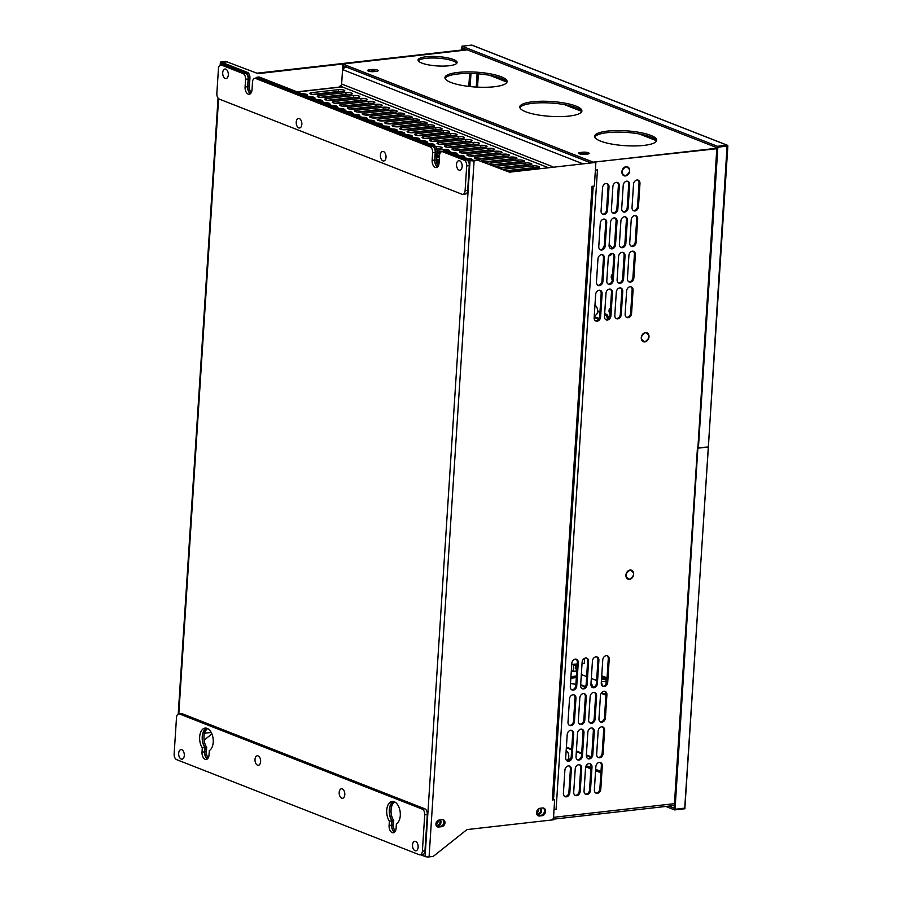 <?xml version="1.0" encoding="UTF-8"?>
<svg xmlns="http://www.w3.org/2000/svg" width="902" height="902" viewBox="0 0 902 902"><rect width="100%" height="100%" fill="white"/><g stroke="black" fill="none" stroke-linecap="round" stroke-linejoin="round"><path stroke-width="1.35" d="M466.435 49.497L256.935 73.197L225.68 61.381L221.554 61.843A2.875 0.688 3.7 0 0 220.37 62.317A2.875 0.688 3.7 0 0 220.922 62.768L220.776 64.989M339.896 86.998L339.964 86.028A1.917 1.488 111.4 0 0 341.632 83.999L342.737 66.827L344.316 66.173M590.077 162.495L342.816 65.587L342.918 64.042L344.282 63.794L467.371 49.869L258.051 73.637L226.808 61.821L222.467 62.588L247.441 72.374A4.792 2.785 83.5 0 1 249.944 78.124L249.392 86.626A5.592 3.247 83.5 0 0 251.263 92.602M204.123 740.125L211.902 733.935M225.68 61.381L226.808 61.821M256.935 73.197L258.051 73.637M593.189 186.207L553.535 799.488A2.875 0.688 -176.3 0 1 552.351 799.961L554.674 799.702L553.366 819.805L466.954 829.581L433.208 856.438L429.081 856.9L474.091 160.827L478.218 160.353L471.633 160.252L446.67 150.465L445.114 150.645A4.792 2.785 -96.5 0 0 444.28 150.521A4.792 2.785 -96.5 0 0 442.792 151.547M444.28 150.521L445.825 150.341A4.792 2.785 83.5 0 1 446.67 150.465M438.327 165.923A5.592 3.247 83.5 0 1 436.467 159.947L437.008 151.435L435.463 151.615A4.792 2.785 -96.5 0 0 432.96 145.876L258.051 77.324A4.792 2.785 -96.5 0 0 257.217 77.2A4.792 2.785 -96.5 0 0 255.728 78.237M257.217 77.2L258.761 77.031A4.792 2.785 83.5 0 1 259.596 77.144L434.505 145.696A4.792 2.785 83.5 0 1 437.008 151.435M395.358 831.103A5.592 3.247 83.5 0 1 393.452 825.082L393.746 820.538A11.174 6.506 83.5 0 1 394.715 801.923M208.294 757.781A5.592 3.247 83.5 0 1 206.389 751.761L206.682 747.217A11.174 6.506 83.5 0 1 207.652 728.602M207.719 758.616A5.592 3.247 83.5 0 1 204.833 751.941L206.389 751.761M249.944 78.124L248.4 78.294A4.792 2.785 -96.5 0 0 245.896 72.555L220.922 62.768M248.4 78.294L247.847 86.806L249.392 86.626M250.666 93.458A5.592 3.247 83.5 0 1 247.847 86.806M435.463 151.615L434.911 160.116L436.467 159.947M437.729 166.769A5.592 3.247 83.5 0 1 434.911 160.116M474.091 160.827A2.875 0.688 -176.3 0 1 470.089 160.432L445.114 150.645M420.704 854.792L425.079 856.505L470.089 160.432M204.833 751.941L205.126 747.397A11.174 6.506 83.5 0 1 202.51 736.111A11.174 6.506 83.5 0 1 207.065 728.342M394.783 831.937A5.592 3.247 83.5 0 1 391.896 825.262L392.201 820.719A11.174 6.506 83.5 0 1 389.585 809.432A11.174 6.506 83.5 0 1 394.129 801.664M392.201 820.719L393.746 820.538M205.126 747.397L206.682 747.217M429.081 856.9A2.875 0.688 -176.3 0 1 425.079 856.505M554.042 809.342A2.559 0.609 3.7 0 0 556.094 809.365L597.451 169.903L595.388 170.14L595.884 162.405L509.472 172.181L478.218 160.353M509.472 172.181L595.884 162.405L594.35 186.071L592.028 186.331L552.351 799.961M438.631 827.033A3.597 2.796 111.4 0 1 437.549 826.897A3.597 2.796 111.4 0 1 436.049 823.199A3.597 2.796 111.4 0 1 439.082 820.065L442.307 819.704A3.597 2.796 111.4 0 1 443.389 819.839A3.597 2.796 111.4 0 1 444.889 823.537A3.597 2.796 111.4 0 1 441.856 826.66L438.631 827.033L437.515 826.593L440.74 826.221A3.597 2.796 111.4 0 0 443.66 823.47A3.597 2.796 111.4 0 0 442.803 819.704M539.531 816.006A3.991 3.101 111.4 0 1 538.325 815.848A3.991 3.101 111.4 0 1 536.667 811.744A3.991 3.101 111.4 0 1 540.027 808.271L542.609 807.978A3.991 3.101 111.4 0 1 543.816 808.124A3.991 3.101 111.4 0 1 545.473 812.228A3.991 3.101 111.4 0 1 542.113 815.712L539.531 816.006L538.415 815.566L540.986 815.273A3.991 3.101 111.4 0 0 544.256 812.172A3.991 3.101 111.4 0 0 543.23 807.978M554.674 799.702L553.546 799.262M508.345 171.741L477.102 159.913M537.795 815.555A3.991 3.101 111.4 0 0 538.415 815.566M594.97 305.282A5.108 2.977 83.5 0 1 597.564 311.37A5.108 2.977 83.5 0 1 595.14 315.272L594.317 315.373M566.152 750.768A5.108 2.977 83.5 0 1 568.756 756.857A5.108 2.977 83.5 0 1 566.749 760.668M363.619 107.541A5.108 2.977 83.5 0 1 362.66 108.161A5.108 2.977 83.5 0 0 363.619 107.541M358.387 108.127A5.108 2.977 -96.5 0 0 359.458 108.522A5.108 2.977 83.5 0 1 358.387 108.127M360.078 108.454A5.108 2.977 -96.5 0 0 361.037 107.823A5.108 2.977 83.5 0 1 360.078 108.454M358.15 100.596A3.191 1.86 -96.5 0 0 357.722 101.159A3.191 1.86 83.5 0 1 358.15 100.596M357.327 112.028L383.305 109.086A3.991 0.958 -176.3 0 1 387.014 109.187M383.429 107.237A3.991 0.958 -176.3 0 1 387.601 107.417A3.991 0.958 -176.3 0 1 389.754 108.409A3.991 0.958 -176.3 0 1 388.108 109.063L361.025 112.13A3.991 0.958 -176.3 0 1 356.842 111.949A3.991 0.958 -176.3 0 1 354.7 110.957A3.991 0.958 -176.3 0 1 356.346 110.292L383.429 107.237L383.305 109.086M436.636 148.447A3.991 0.958 -176.3 0 1 439.398 148.616M442.837 151.48L436.963 152.145M439.545 155.629L436.715 155.956M439.308 159.44L436.478 159.755M342.117 91.587A3.991 0.958 -176.3 0 0 338.419 91.485L312.43 94.428M349.593 94.53A3.991 0.958 -176.3 0 0 345.894 94.428L319.906 97.36M357.079 97.461A3.991 0.958 -176.3 0 0 353.381 97.36L327.392 100.291M364.566 100.393A3.991 0.958 -176.3 0 0 360.868 100.291L334.879 103.234M372.041 103.324A3.991 0.958 -176.3 0 0 368.343 103.223L342.354 106.165M379.528 106.256A3.991 0.958 -176.3 0 0 375.83 106.154L349.841 109.097M394.49 112.119A3.991 0.958 -176.3 0 0 390.791 112.017L364.803 114.96M401.976 115.05A3.991 0.958 -176.3 0 0 398.278 114.949L372.289 117.891M409.452 117.982A3.991 0.958 -176.3 0 0 405.753 117.891L379.765 120.823M416.938 120.924A3.991 0.958 -176.3 0 0 413.24 120.823L387.251 123.754M424.425 123.856A3.991 0.958 -176.3 0 0 420.727 123.754L394.738 126.686M431.9 126.787A3.991 0.958 -176.3 0 0 428.202 126.686L402.213 129.629M439.387 129.719A3.991 0.958 -176.3 0 0 435.689 129.617L409.7 132.56M446.873 132.65A3.991 0.958 -176.3 0 0 443.175 132.549L417.186 135.492M454.349 135.582A3.991 0.958 -176.3 0 0 450.65 135.48L424.662 138.423M461.835 138.513A3.991 0.958 -176.3 0 0 458.137 138.412L432.148 141.355M469.322 141.445A3.991 0.958 -176.3 0 0 465.624 141.343L439.635 144.286M476.797 144.376A3.991 0.958 -176.3 0 0 473.099 144.286L447.11 147.218M484.284 147.319A3.991 0.958 -176.3 0 0 480.586 147.218L454.597 150.149M491.77 150.251A3.991 0.958 -176.3 0 0 488.061 150.149L462.083 153.081M499.246 153.182A3.991 0.958 -176.3 0 0 495.548 153.081L469.559 156.023M506.732 156.114A3.991 0.958 -176.3 0 0 503.034 156.012L477.045 158.955M514.219 159.045A3.991 0.958 -176.3 0 0 510.509 158.944L484.532 161.886M521.694 161.977A3.991 0.958 -176.3 0 0 517.996 161.875L492.007 164.818M529.181 164.908A3.991 0.958 -176.3 0 0 525.483 164.807L499.494 167.749M536.656 167.84A3.991 0.958 -176.3 0 0 532.958 167.738L506.969 170.681M297.085 91.835L341.531 86.806A3.833 2.232 83.5 0 1 342.208 86.908L339.964 86.028M327.403 100.302L336.412 99.276A4.792 3.721 111.4 0 0 336.525 99.265M302.091 93.797A3.991 0.958 -176.3 0 1 307.447 95.037A3.991 0.958 -176.3 0 1 306.59 95.567M309.578 96.728A3.991 0.958 -176.3 0 1 314.933 97.968A3.991 0.958 -176.3 0 1 314.076 98.498M317.064 99.671A3.991 0.958 -176.3 0 1 322.42 100.9A3.991 0.958 -176.3 0 1 321.563 101.43M324.54 102.602A3.991 0.958 -176.3 0 1 329.895 103.843A3.991 0.958 -176.3 0 1 329.038 104.361M332.026 105.534A3.991 0.958 -176.3 0 1 337.382 106.774A3.991 0.958 -176.3 0 1 336.525 107.293M339.502 108.465A3.991 0.958 -176.3 0 1 344.868 109.706A3.991 0.958 -176.3 0 1 344.012 110.224M346.988 111.397A3.991 0.958 -176.3 0 1 352.344 112.637A3.991 0.958 -176.3 0 1 351.487 113.156M354.475 114.329A3.991 0.958 -176.3 0 1 359.83 115.569A3.991 0.958 -176.3 0 1 358.973 116.099M361.95 117.26A3.991 0.958 -176.3 0 1 367.317 118.5A3.991 0.958 -176.3 0 1 366.46 119.03M369.437 120.191A3.991 0.958 -176.3 0 1 374.792 121.432A3.991 0.958 -176.3 0 1 373.935 121.962M376.923 123.123A3.991 0.958 -176.3 0 1 382.279 124.363A3.991 0.958 -176.3 0 1 381.422 124.893M384.399 126.066A3.991 0.958 -176.3 0 1 389.765 127.295A3.991 0.958 -176.3 0 1 388.909 127.825M391.885 128.997A3.991 0.958 -176.3 0 1 397.241 130.238A3.991 0.958 -176.3 0 1 396.384 130.756M399.372 131.929A3.991 0.958 -176.3 0 1 404.727 133.169A3.991 0.958 -176.3 0 1 403.87 133.688M406.847 134.86A3.991 0.958 -176.3 0 1 412.203 136.101A3.991 0.958 -176.3 0 1 411.357 136.619M414.334 137.792A3.991 0.958 -176.3 0 1 419.689 139.032A3.991 0.958 -176.3 0 1 418.832 139.562M421.82 140.723A3.991 0.958 -176.3 0 1 427.176 141.964A3.991 0.958 -176.3 0 1 426.319 142.493M429.296 143.655A3.991 0.958 -176.3 0 1 434.651 144.895A3.991 0.958 -176.3 0 1 433.794 145.425M436.771 148.909L440.492 148.492A3.991 0.958 -176.3 0 0 442.138 147.827A3.991 0.958 -176.3 0 0 439.996 146.834A3.991 0.958 -176.3 0 0 435.813 146.654M443.209 151.051L443.299 149.585L437.008 150.296M436.929 152.675L440.717 152.246M443.299 149.585A3.991 0.958 -176.3 0 1 447.471 149.766A3.991 0.958 -176.3 0 1 449.624 150.758A3.991 0.958 -176.3 0 1 448.768 151.288M439.849 153.757L436.839 154.095M436.681 156.474L439.511 156.159M451.744 152.461A3.991 0.958 -176.3 0 1 457.1 153.69A3.991 0.958 -176.3 0 1 456.243 154.219M439.421 157.579L436.591 157.906M436.444 160.285L439.274 159.958M459.231 155.392A3.991 0.958 -176.3 0 1 464.586 156.632A3.991 0.958 -176.3 0 1 463.729 157.151M439.173 161.39L438.665 161.447A3.991 0.958 -176.3 0 0 437.019 162.112A3.991 0.958 -176.3 0 0 439.071 163.082M466.706 158.324A3.991 0.958 -176.3 0 1 472.073 159.564A3.991 0.958 -176.3 0 1 471.216 160.082M338.532 89.636L311.449 92.703A3.991 0.958 -176.3 0 0 309.803 93.357A3.991 0.958 -176.3 0 0 311.945 94.349A3.991 0.958 -176.3 0 0 316.128 94.53L343.211 91.463A3.991 0.958 -176.3 0 0 344.857 90.809A3.991 0.958 -176.3 0 0 342.715 89.817A3.991 0.958 -176.3 0 0 338.532 89.636L338.419 91.485M346.018 92.568L318.936 95.635A3.991 0.958 -176.3 0 0 317.29 96.288A3.991 0.958 -176.3 0 0 319.432 97.281A3.991 0.958 -176.3 0 0 323.604 97.461L350.698 94.406A3.991 0.958 -176.3 0 0 352.332 93.74A3.991 0.958 -176.3 0 0 350.19 92.748A3.991 0.958 -176.3 0 0 346.018 92.568L345.894 94.428M353.505 95.499L326.411 98.566A3.991 0.958 -176.3 0 0 324.765 99.22A3.991 0.958 -176.3 0 0 326.919 100.212A3.991 0.958 -176.3 0 0 331.09 100.393L358.173 97.337A3.991 0.958 -176.3 0 0 359.819 96.672A3.991 0.958 -176.3 0 0 357.677 95.68A3.991 0.958 -176.3 0 0 353.505 95.499L353.381 97.36M360.98 98.431L333.898 101.498A3.991 0.958 -176.3 0 0 332.252 102.151A3.991 0.958 -176.3 0 0 334.394 103.144A3.991 0.958 -176.3 0 0 338.577 103.324L365.66 100.269A3.991 0.958 -176.3 0 0 367.306 99.603A3.991 0.958 -176.3 0 0 365.163 98.611A3.991 0.958 -176.3 0 0 360.98 98.431L360.868 100.291M368.467 101.362L341.384 104.429A3.991 0.958 -176.3 0 0 339.738 105.083A3.991 0.958 -176.3 0 0 341.881 106.086A3.991 0.958 -176.3 0 0 346.052 106.267L373.146 103.2A3.991 0.958 -176.3 0 0 374.781 102.535A3.991 0.958 -176.3 0 0 372.639 101.543A3.991 0.958 -176.3 0 0 368.467 101.362L368.343 103.223M375.942 104.294L348.86 107.361A3.991 0.958 -176.3 0 0 347.214 108.026A3.991 0.958 -176.3 0 0 349.367 109.018A3.991 0.958 -176.3 0 0 353.539 109.198L380.621 106.132A3.991 0.958 -176.3 0 0 382.268 105.478A3.991 0.958 -176.3 0 0 380.125 104.474A3.991 0.958 -176.3 0 0 375.942 104.294L375.83 106.154M390.916 110.168L363.833 113.224A3.991 0.958 -176.3 0 0 362.187 113.889A3.991 0.958 -176.3 0 0 364.329 114.881A3.991 0.958 -176.3 0 0 368.501 115.061L395.595 111.995A3.991 0.958 -176.3 0 0 397.23 111.341A3.991 0.958 -176.3 0 0 395.087 110.348A3.991 0.958 -176.3 0 0 390.916 110.168L390.791 112.017M398.391 113.1L371.308 116.155A3.991 0.958 -176.3 0 0 369.662 116.82A3.991 0.958 -176.3 0 0 371.816 117.812A3.991 0.958 -176.3 0 0 375.987 117.993L403.07 114.926A3.991 0.958 -176.3 0 0 404.716 114.272A3.991 0.958 -176.3 0 0 402.574 113.28A3.991 0.958 -176.3 0 0 398.391 113.1L398.278 114.949M405.877 116.031L378.795 119.098A3.991 0.958 -176.3 0 0 377.149 119.752A3.991 0.958 -176.3 0 0 379.291 120.744A3.991 0.958 -176.3 0 0 383.474 120.924L410.557 117.858A3.991 0.958 -176.3 0 0 412.203 117.204A3.991 0.958 -176.3 0 0 410.049 116.211A3.991 0.958 -176.3 0 0 405.877 116.031L405.753 117.891M413.364 118.963L386.27 122.029A3.991 0.958 -176.3 0 0 384.635 122.683A3.991 0.958 -176.3 0 0 386.778 123.675A3.991 0.958 -176.3 0 0 390.949 123.856L418.032 120.8A3.991 0.958 -176.3 0 0 419.678 120.135A3.991 0.958 -176.3 0 0 417.536 119.143A3.991 0.958 -176.3 0 0 413.364 118.963L413.24 120.823M420.839 121.894L393.757 124.961A3.991 0.958 -176.3 0 0 392.111 125.615A3.991 0.958 -176.3 0 0 394.264 126.607A3.991 0.958 -176.3 0 0 398.436 126.787L425.518 123.732A3.991 0.958 -176.3 0 0 427.165 123.067A3.991 0.958 -176.3 0 0 425.022 122.074A3.991 0.958 -176.3 0 0 420.839 121.894L420.727 123.754M428.326 124.826L401.243 127.892A3.991 0.958 -176.3 0 0 399.597 128.546A3.991 0.958 -176.3 0 0 401.74 129.55A3.991 0.958 -176.3 0 0 405.923 129.719L433.005 126.663A3.991 0.958 -176.3 0 0 434.651 125.998A3.991 0.958 -176.3 0 0 432.498 125.006A3.991 0.958 -176.3 0 0 428.326 124.826L428.202 126.686M435.813 127.757L408.719 130.824A3.991 0.958 -176.3 0 0 407.084 131.478A3.991 0.958 -176.3 0 0 409.226 132.481A3.991 0.958 -176.3 0 0 413.398 132.662L440.48 129.595A3.991 0.958 -176.3 0 0 442.127 128.93A3.991 0.958 -176.3 0 0 439.984 127.937A3.991 0.958 -176.3 0 0 435.813 127.757L435.689 129.617M443.288 130.689L416.205 133.755A3.991 0.958 -176.3 0 0 414.559 134.421A3.991 0.958 -176.3 0 0 416.701 135.413A3.991 0.958 -176.3 0 0 420.884 135.593L447.967 132.526A3.991 0.958 -176.3 0 0 449.613 131.872A3.991 0.958 -176.3 0 0 447.471 130.869A3.991 0.958 -176.3 0 0 443.288 130.689L443.175 132.549M450.774 133.631L423.692 136.687A3.991 0.958 -176.3 0 0 422.046 137.352A3.991 0.958 -176.3 0 0 424.188 138.344A3.991 0.958 -176.3 0 0 428.36 138.525L455.454 135.458A3.991 0.958 -176.3 0 0 457.1 134.804A3.991 0.958 -176.3 0 0 454.946 133.812A3.991 0.958 -176.3 0 0 450.774 133.631L450.65 135.48M458.261 136.563L431.167 139.618A3.991 0.958 -176.3 0 0 429.521 140.284A3.991 0.958 -176.3 0 0 431.675 141.276A3.991 0.958 -176.3 0 0 435.846 141.456L462.929 138.389A3.991 0.958 -176.3 0 0 464.575 137.735A3.991 0.958 -176.3 0 0 462.433 136.743A3.991 0.958 -176.3 0 0 458.261 136.563L458.137 138.412M465.736 139.494L438.654 142.55A3.991 0.958 -176.3 0 0 437.008 143.215A3.991 0.958 -176.3 0 0 439.15 144.207A3.991 0.958 -176.3 0 0 443.333 144.388L470.416 141.321A3.991 0.958 -176.3 0 0 472.062 140.667A3.991 0.958 -176.3 0 0 469.919 139.675A3.991 0.958 -176.3 0 0 465.736 139.494L465.624 141.343M473.223 142.426L446.14 145.493A3.991 0.958 -176.3 0 0 444.494 146.147A3.991 0.958 -176.3 0 0 446.637 147.139A3.991 0.958 -176.3 0 0 450.808 147.319L477.902 144.252A3.991 0.958 -176.3 0 0 479.537 143.598A3.991 0.958 -176.3 0 0 477.395 142.606A3.991 0.958 -176.3 0 0 473.223 142.426L473.099 144.286M480.71 145.357L453.616 148.424A3.991 0.958 -176.3 0 0 451.97 149.078A3.991 0.958 -176.3 0 0 454.123 150.07A3.991 0.958 -176.3 0 0 458.295 150.251L485.377 147.195A3.991 0.958 -176.3 0 0 487.024 146.53A3.991 0.958 -176.3 0 0 484.881 145.538A3.991 0.958 -176.3 0 0 480.71 145.357L480.586 147.218M488.185 148.289L461.102 151.356A3.991 0.958 -176.3 0 0 459.456 152.01A3.991 0.958 -176.3 0 0 461.598 153.002A3.991 0.958 -176.3 0 0 465.782 153.182L492.864 150.127A3.991 0.958 -176.3 0 0 494.51 149.461A3.991 0.958 -176.3 0 0 492.357 148.469A3.991 0.958 -176.3 0 0 488.185 148.289L488.061 150.149M495.672 151.22L468.589 154.287A3.991 0.958 -176.3 0 0 466.943 154.941A3.991 0.958 -176.3 0 0 469.085 155.945A3.991 0.958 -176.3 0 0 473.257 156.114L500.351 153.058A3.991 0.958 -176.3 0 0 501.986 152.393A3.991 0.958 -176.3 0 0 499.843 151.401A3.991 0.958 -176.3 0 0 495.672 151.22L495.548 153.081M503.147 154.152L476.064 157.219A3.991 0.958 -176.3 0 0 474.418 157.873A3.991 0.958 -176.3 0 0 476.572 158.876A3.991 0.958 -176.3 0 0 480.743 159.056L507.826 155.99A3.991 0.958 -176.3 0 0 509.472 155.324A3.991 0.958 -176.3 0 0 507.33 154.332A3.991 0.958 -176.3 0 0 503.147 154.152L503.034 156.012M510.633 157.083L483.551 160.15A3.991 0.958 -176.3 0 0 481.905 160.815A3.991 0.958 -176.3 0 0 484.047 161.808A3.991 0.958 -176.3 0 0 488.23 161.988L515.313 158.921A3.991 0.958 -176.3 0 0 516.959 158.267A3.991 0.958 -176.3 0 0 514.805 157.264A3.991 0.958 -176.3 0 0 510.633 157.083L510.509 158.944M518.12 160.026L491.026 163.082A3.991 0.958 -176.3 0 0 489.391 163.747A3.991 0.958 -176.3 0 0 491.534 164.739A3.991 0.958 -176.3 0 0 495.705 164.919L522.799 161.853A3.991 0.958 -176.3 0 0 524.434 161.199A3.991 0.958 -176.3 0 0 522.292 160.206A3.991 0.958 -176.3 0 0 518.12 160.026L517.996 161.875M525.595 162.958L498.513 166.013A3.991 0.958 -176.3 0 0 496.867 166.678A3.991 0.958 -176.3 0 0 499.02 167.671A3.991 0.958 -176.3 0 0 503.192 167.851L530.275 164.784A3.991 0.958 -176.3 0 0 531.921 164.13A3.991 0.958 -176.3 0 0 529.778 163.138A3.991 0.958 -176.3 0 0 525.595 162.958L525.483 164.807M533.082 165.889L505.999 168.945A3.991 0.958 -176.3 0 0 504.353 169.61A3.991 0.958 -176.3 0 0 506.496 170.602A3.991 0.958 -176.3 0 0 510.679 170.782L537.761 167.716A3.991 0.958 -176.3 0 0 539.407 167.062A3.991 0.958 -176.3 0 0 537.254 166.069A3.991 0.958 -176.3 0 0 533.082 165.889L532.958 167.738M345.207 67.176L342.737 66.827M344.282 66.647L345.218 67.019M589.885 162.518L345.996 66.928A2.875 2.232 111.4 0 0 343.493 69.973L343.673 67.188M178.765 713.888L181.347 713.606A4.792 2.785 83.5 0 1 182.181 713.719L424.808 808.812A4.792 2.785 83.5 0 1 427.311 814.551L424.955 850.902A4.792 2.785 83.5 0 1 422.688 854.566L420.118 854.859A4.792 2.785 -96.5 0 0 422.384 851.195L424.729 814.844A4.792 2.785 -96.5 0 0 422.226 809.105L179.599 714.012A4.792 2.785 -96.5 0 0 178.765 713.888A4.792 2.785 -96.5 0 0 176.499 717.552L174.142 753.903A4.792 2.785 -96.5 0 0 176.645 759.642L419.272 854.735A4.792 2.785 -96.5 0 0 420.118 854.859M207.449 758.886A5.987 3.484 83.5 0 1 204.607 751.851L204.878 747.521A11.568 6.742 83.5 0 1 202.251 736.359A11.568 6.742 83.5 0 1 206.445 728.162M394.512 832.208A5.987 3.484 83.5 0 1 391.671 825.172L391.953 820.843A11.568 6.742 83.5 0 1 389.314 809.68A11.568 6.742 83.5 0 1 393.509 801.483M389.089 825.465L389.371 821.136A11.568 6.742 83.5 0 1 386.857 808.902A11.568 6.742 83.5 0 1 392.19 801.416A11.568 6.742 83.5 0 1 399.981 810.751A11.568 6.742 83.5 0 1 396.384 823.887L396.102 828.205A5.987 3.484 83.5 0 1 393.272 832.783A5.987 3.484 83.5 0 1 389.089 825.465L391.671 825.172M391.953 820.843L389.371 821.136M202.025 752.144L202.307 747.814A11.568 6.742 83.5 0 1 199.793 735.581A11.568 6.742 83.5 0 1 205.126 728.094A11.568 6.742 83.5 0 1 212.917 737.441A11.568 6.742 83.5 0 1 209.32 750.565L209.038 754.895A5.987 3.484 83.5 0 1 206.208 759.461A5.987 3.484 83.5 0 1 202.025 752.144L204.607 751.851M412.518 844.96A4.792 2.785 83.5 0 1 416.938 842.513A4.792 2.785 83.5 0 1 418.133 847.158A4.792 2.785 83.5 0 1 417.682 849.154A4.792 2.785 83.5 0 1 414.379 850.304A4.792 2.785 83.5 0 1 412.518 844.96A4.792 2.785 83.5 0 1 416.938 842.513A4.792 2.785 83.5 0 1 418.133 847.158A4.792 2.785 83.5 0 1 417.682 849.154A4.792 2.785 83.5 0 1 414.379 850.304A4.792 2.785 83.5 0 1 412.518 844.96M339.197 792.43A4.792 2.785 83.5 0 1 343.606 789.983A4.792 2.785 83.5 0 1 344.812 794.628A4.792 2.785 83.5 0 1 344.361 796.624A4.792 2.785 83.5 0 1 341.057 797.774A4.792 2.785 83.5 0 1 339.197 792.43A4.792 2.785 83.5 0 1 343.606 789.983A4.792 2.785 83.5 0 1 344.812 794.628A4.792 2.785 83.5 0 1 344.361 796.624A4.792 2.785 83.5 0 1 341.057 797.774A4.792 2.785 83.5 0 1 339.197 792.43M255.018 759.428A4.792 2.785 83.5 0 1 259.426 756.981A4.792 2.785 83.5 0 1 260.633 761.626A4.792 2.785 83.5 0 1 260.182 763.633A4.792 2.785 83.5 0 1 256.878 764.783A4.792 2.785 83.5 0 1 255.018 759.428A4.792 2.785 83.5 0 1 259.426 756.981A4.792 2.785 83.5 0 1 260.633 761.626A4.792 2.785 83.5 0 1 260.182 763.633A4.792 2.785 83.5 0 1 256.867 764.783A4.792 2.785 83.5 0 1 255.018 759.428M178.686 753.305A4.792 2.785 83.5 0 1 183.106 750.859A4.792 2.785 83.5 0 1 184.301 755.504A4.792 2.785 83.5 0 1 183.861 757.5A4.792 2.785 83.5 0 1 180.547 758.661A4.792 2.785 83.5 0 1 178.686 753.305A4.792 2.785 83.5 0 1 183.106 750.859A4.792 2.785 83.5 0 1 184.301 755.504A4.792 2.785 83.5 0 1 183.861 757.5A4.792 2.785 83.5 0 1 180.547 758.661A4.792 2.785 83.5 0 1 178.686 753.305M204.878 747.521L202.307 747.814M247.667 86.727L245.085 87.02L245.581 79.286A4.792 2.785 -96.5 0 0 243.078 73.547L245.66 73.254A4.792 2.785 83.5 0 1 248.163 78.993L247.667 86.727A5.908 3.439 -96.5 0 0 250.452 93.661M245.66 73.254L224.147 64.82A4.792 2.785 83.5 0 0 223.301 64.707L220.731 65A4.792 2.785 -96.5 0 0 218.453 68.653L216.852 93.402A4.792 2.785 -96.5 0 0 219.366 99.141L461.982 194.246A4.792 2.785 -96.5 0 0 462.827 194.358A4.792 2.785 -96.5 0 0 465.094 190.694L466.695 165.945A4.792 2.785 -96.5 0 0 464.192 160.206L442.679 151.773A4.792 2.785 -96.5 0 0 441.833 151.66A4.792 2.785 -96.5 0 0 439.567 155.324L439.071 163.048A5.908 3.439 -96.5 0 1 436.275 167.569A5.908 3.439 -96.5 0 1 432.148 160.342L432.644 152.607A4.792 2.785 -96.5 0 0 430.141 146.868L255.616 78.463A4.792 2.785 -96.5 0 0 254.77 78.339A4.792 2.785 -96.5 0 0 252.504 82.003L252.008 89.738A5.908 3.439 -96.5 0 1 249.211 94.248A5.908 3.439 -96.5 0 1 245.085 87.02M465.094 190.694L467.676 190.412A4.792 2.785 83.5 0 1 465.409 194.065L462.827 194.358M467.676 190.412L469.277 165.664A4.792 2.785 83.5 0 0 466.762 159.913L445.25 151.491L442.679 151.773M441.833 151.66L444.415 151.367A4.792 2.785 83.5 0 1 445.25 151.491M430.141 146.868L432.723 146.575A4.792 2.785 83.5 0 1 435.226 152.314L434.73 160.049A5.908 3.439 -96.5 0 0 437.515 166.983M432.723 146.575L258.186 78.17L255.616 78.463M254.77 78.339L257.352 78.046A4.792 2.785 83.5 0 1 258.186 78.17M222.704 72.701A4.792 2.785 83.5 0 1 227.112 70.255A4.792 2.785 83.5 0 1 228.319 74.9A4.792 2.785 83.5 0 1 227.868 76.895A4.792 2.785 83.5 0 1 224.564 78.046A4.792 2.785 83.5 0 1 222.704 72.701A4.792 2.785 83.5 0 1 227.112 70.255A4.792 2.785 83.5 0 1 228.319 74.9A4.792 2.785 83.5 0 1 227.868 76.895A4.792 2.785 83.5 0 1 224.564 78.046A4.792 2.785 83.5 0 1 222.704 72.701M243.078 73.547L221.565 65.113A4.792 2.785 -96.5 0 0 220.731 65M301.843 124.329A4.792 2.785 83.5 0 1 301.392 126.336A4.792 2.785 83.5 0 1 298.088 127.486A4.792 2.785 83.5 0 1 296.228 122.131A4.792 2.785 83.5 0 1 300.648 119.684A4.792 2.785 83.5 0 1 301.843 124.329A4.792 2.785 83.5 0 1 301.392 126.336A4.792 2.785 83.5 0 1 298.088 127.486A4.792 2.785 83.5 0 1 296.228 122.131A4.792 2.785 83.5 0 1 300.648 119.684A4.792 2.785 83.5 0 1 301.843 124.329M386.022 157.331A4.792 2.785 83.5 0 1 385.571 159.327A4.792 2.785 83.5 0 1 382.268 160.477A4.792 2.785 83.5 0 1 380.407 155.133A4.792 2.785 83.5 0 1 384.827 152.686A4.792 2.785 83.5 0 1 386.022 157.331A4.792 2.785 83.5 0 1 385.571 159.327A4.792 2.785 83.5 0 1 382.268 160.477A4.792 2.785 83.5 0 1 380.407 155.133A4.792 2.785 83.5 0 1 384.827 152.686A4.792 2.785 83.5 0 1 386.022 157.331M462.151 166.543A4.792 2.785 83.5 0 1 461.7 168.55A4.792 2.785 83.5 0 1 458.385 169.7A4.792 2.785 83.5 0 1 456.536 164.344A4.792 2.785 83.5 0 1 460.945 161.898A4.792 2.785 83.5 0 1 462.151 166.543A4.792 2.785 83.5 0 1 461.7 168.55A4.792 2.785 83.5 0 1 458.385 169.7A4.792 2.785 83.5 0 1 456.536 164.344A4.792 2.785 83.5 0 1 460.945 161.898A4.792 2.785 83.5 0 1 462.151 166.543M342.918 64.042L593.212 162.146L716.797 148.729M674.448 803.659L553.535 817.336L554.031 809.601L556.094 809.365M609.019 187.018A3.991 3.101 -68.6 0 0 607.249 183.67A3.991 3.101 -68.6 0 0 602.57 187.751L601.07 210.955A3.991 3.101 -68.6 0 0 602.829 214.304A3.991 3.101 -68.6 0 0 607.52 210.222L609.019 187.018L608.083 186.658L606.584 209.862A3.991 3.101 -68.6 0 1 602.389 214.078M578.261 662.677A3.991 3.101 -68.6 0 0 576.491 659.328A3.991 3.101 -68.6 0 0 571.812 663.41L570.301 686.602A3.991 3.101 -68.6 0 0 572.071 689.962A3.991 3.101 -68.6 0 0 576.75 685.881L578.261 662.677L577.325 662.305L575.814 685.509A3.991 3.101 -68.6 0 1 571.631 689.726M606.719 222.602A3.991 3.101 -68.6 0 0 604.949 219.254A3.991 3.101 -68.6 0 0 600.27 223.335L598.77 246.528A3.991 3.101 -68.6 0 0 600.529 249.888A3.991 3.101 -68.6 0 0 605.208 245.806L606.719 222.602L605.783 222.23L604.284 245.434A3.991 3.101 -68.6 0 1 600.089 249.651M575.95 698.249A3.991 3.101 -68.6 0 0 574.191 694.901A3.991 3.101 -68.6 0 0 569.512 698.982L568.001 722.186A3.991 3.101 -68.6 0 0 569.771 725.535A3.991 3.101 -68.6 0 0 574.45 721.453L575.95 698.249L575.025 697.889L573.514 721.093A3.991 3.101 -68.6 0 1 569.32 725.298M604.408 258.175A3.991 3.101 -68.6 0 0 602.649 254.826A3.991 3.101 -68.6 0 0 597.97 258.908L596.459 282.112A3.991 3.101 -68.6 0 0 598.229 285.46A3.991 3.101 -68.6 0 0 602.908 281.379L604.408 258.175L603.483 257.814L601.972 281.018A3.991 3.101 -68.6 0 1 597.778 285.224M573.649 733.833A3.991 3.101 -68.6 0 0 571.891 730.473A3.991 3.101 -68.6 0 0 567.2 734.555L565.701 757.759A3.991 3.101 -68.6 0 0 567.471 761.108A3.991 3.101 -68.6 0 0 572.15 757.037L573.649 733.833L572.714 733.461L571.214 756.665A3.991 3.101 -68.6 0 1 567.02 760.882M602.108 293.759A3.991 3.101 -68.6 0 0 600.349 290.399A3.991 3.101 -68.6 0 0 595.658 294.48L594.159 317.684A3.991 3.101 -68.6 0 0 595.929 321.033A3.991 3.101 -68.6 0 0 600.608 316.963L602.108 293.759L601.172 293.387L599.672 316.591A3.991 3.101 -68.6 0 1 595.478 320.808M571.349 769.406A3.991 3.101 -68.6 0 0 569.59 766.057A3.991 3.101 -68.6 0 0 564.9 770.139L563.4 793.343A3.991 3.101 -68.6 0 0 565.171 796.692A3.991 3.101 -68.6 0 0 569.85 792.61L571.349 769.406L570.414 769.045L568.914 792.238A3.991 3.101 -68.6 0 1 564.72 796.455M619.336 185.857A3.991 3.101 -68.6 0 0 617.566 182.508A3.991 3.101 -68.6 0 0 612.886 186.59L611.387 209.794A3.991 3.101 -68.6 0 0 613.157 213.143A3.991 3.101 -68.6 0 0 617.836 209.061L619.336 185.857L618.4 185.485L616.9 208.689A3.991 3.101 -68.6 0 1 612.706 212.906M588.578 661.504A3.991 3.101 -68.6 0 0 586.807 658.156A3.991 3.101 -68.6 0 0 582.128 662.237L580.629 685.441A3.991 3.101 -68.6 0 0 582.388 688.79A3.991 3.101 -68.6 0 0 587.078 684.708L588.578 661.504L587.642 661.143L586.142 684.347A3.991 3.101 -68.6 0 1 581.948 688.553M617.036 221.43A3.991 3.101 -68.6 0 0 615.265 218.081A3.991 3.101 -68.6 0 0 610.586 222.163L609.087 245.367A3.991 3.101 -68.6 0 0 610.846 248.715A3.991 3.101 -68.6 0 0 615.536 244.634L617.036 221.43L616.1 221.069L614.6 244.273A3.991 3.101 -68.6 0 1 610.406 248.49M586.277 697.088A3.991 3.101 -68.6 0 0 584.507 693.739A3.991 3.101 -68.6 0 0 579.828 697.81L578.329 721.014A3.991 3.101 -68.6 0 0 580.087 724.362A3.991 3.101 -68.6 0 0 584.778 720.292L586.277 697.088L585.342 696.716L583.842 719.92A3.991 3.101 -68.6 0 1 579.648 724.137M614.736 257.014A3.991 3.101 -68.6 0 0 612.965 253.665A3.991 3.101 -68.6 0 0 608.286 257.735L606.787 280.939A3.991 3.101 -68.6 0 0 608.546 284.299A3.991 3.101 -68.6 0 0 613.236 280.218L614.736 257.014L613.8 256.642L612.3 279.845A3.991 3.101 -68.6 0 1 608.106 284.062M583.977 732.661A3.991 3.101 -68.6 0 0 582.207 729.312A3.991 3.101 -68.6 0 0 577.528 733.394L576.028 756.598A3.991 3.101 -68.6 0 0 577.787 759.946A3.991 3.101 -68.6 0 0 582.466 755.865L583.977 732.661L583.042 732.3L581.542 755.493A3.991 3.101 -68.6 0 1 577.348 759.709M612.435 292.586A3.991 3.101 -68.6 0 0 610.665 289.238A3.991 3.101 -68.6 0 0 605.986 293.319L604.487 316.523A3.991 3.101 -68.6 0 0 606.245 319.872A3.991 3.101 -68.6 0 0 610.936 315.79L612.435 292.586L611.5 292.225L610 315.429A3.991 3.101 -68.6 0 1 605.806 319.635M581.677 768.245A3.991 3.101 -68.6 0 0 579.907 764.885A3.991 3.101 -68.6 0 0 575.228 768.966L573.717 792.17A3.991 3.101 -68.6 0 0 575.487 795.519A3.991 3.101 -68.6 0 0 580.166 791.437L581.677 768.245L580.741 767.873L579.231 791.077A3.991 3.101 -68.6 0 1 575.048 795.293M629.652 184.685A3.991 3.101 -68.6 0 0 627.882 181.336A3.991 3.101 -68.6 0 0 623.203 185.417L621.703 208.621A3.991 3.101 -68.6 0 0 623.474 211.97A3.991 3.101 -68.6 0 0 628.153 207.888L629.652 184.685L628.717 184.324L627.217 207.528A3.991 3.101 -68.6 0 1 623.023 211.745M598.894 660.343A3.991 3.101 -68.6 0 0 597.124 656.994A3.991 3.101 -68.6 0 0 592.445 661.076L590.945 684.268A3.991 3.101 -68.6 0 0 592.715 687.628A3.991 3.101 -68.6 0 0 597.395 683.547L598.894 660.343L597.958 659.971L596.459 683.175A3.991 3.101 -68.6 0 1 592.264 687.392M627.352 220.268A3.991 3.101 -68.6 0 0 625.582 216.92A3.991 3.101 -68.6 0 0 620.903 221.001L619.403 244.194A3.991 3.101 -68.6 0 0 621.174 247.554A3.991 3.101 -68.6 0 0 625.853 243.472L627.352 220.268L626.416 219.896L624.917 243.1A3.991 3.101 -68.6 0 1 620.723 247.317M596.594 695.916A3.991 3.101 -68.6 0 0 594.824 692.567A3.991 3.101 -68.6 0 0 590.145 696.648L588.645 719.852A3.991 3.101 -68.6 0 0 590.415 723.201A3.991 3.101 -68.6 0 0 595.094 719.119L596.594 695.916L595.658 695.555L594.159 718.759A3.991 3.101 -68.6 0 1 589.964 722.964M625.052 255.841A3.991 3.101 -68.6 0 0 623.282 252.492A3.991 3.101 -68.6 0 0 618.603 256.574L617.103 279.778A3.991 3.101 -68.6 0 0 618.873 283.127A3.991 3.101 -68.6 0 0 623.553 279.045L625.052 255.841L624.116 255.48L622.617 278.684A3.991 3.101 -68.6 0 1 618.422 282.89M594.294 731.499A3.991 3.101 -68.6 0 0 592.524 728.139A3.991 3.101 -68.6 0 0 587.845 732.221L586.345 755.425A3.991 3.101 -68.6 0 0 588.104 758.774A3.991 3.101 -68.6 0 0 592.794 754.692L594.294 731.499L593.358 731.127L591.859 754.331A3.991 3.101 -68.6 0 1 587.664 758.548M622.752 291.425A3.991 3.101 -68.6 0 0 620.982 288.065A3.991 3.101 -68.6 0 0 616.303 292.147L614.803 315.35A3.991 3.101 -68.6 0 0 616.573 318.699A3.991 3.101 -68.6 0 0 621.252 314.629L622.752 291.425L621.816 291.053L620.317 314.257A3.991 3.101 -68.6 0 1 616.122 318.474M591.994 767.072A3.991 3.101 -68.6 0 0 590.224 763.723A3.991 3.101 -68.6 0 0 585.545 767.805L584.045 791.009A3.991 3.101 -68.6 0 0 585.804 794.358A3.991 3.101 -68.6 0 0 590.494 790.276L591.994 767.072L591.058 766.711L589.558 789.904A3.991 3.101 -68.6 0 1 585.364 794.121M639.969 183.523A3.991 3.101 -68.6 0 0 638.199 180.174A3.991 3.101 -68.6 0 0 633.52 184.256L632.02 207.46A3.991 3.101 -68.6 0 0 633.79 210.809A3.991 3.101 -68.6 0 0 638.469 206.727L639.969 183.523L639.033 183.151L637.534 206.355A3.991 3.101 -68.6 0 1 633.339 210.572M609.211 659.17A3.991 3.101 -68.6 0 0 607.441 655.822A3.991 3.101 -68.6 0 0 602.761 659.903L601.262 683.107A3.991 3.101 -68.6 0 0 603.032 686.456A3.991 3.101 -68.6 0 0 607.711 682.374L609.211 659.17L608.275 658.81L606.775 682.013A3.991 3.101 -68.6 0 1 602.581 686.219M637.669 219.096A3.991 3.101 -68.6 0 0 635.899 215.747A3.991 3.101 -68.6 0 0 631.22 219.829L629.72 243.033A3.991 3.101 -68.6 0 0 631.49 246.381A3.991 3.101 -68.6 0 0 636.169 242.3L637.669 219.096L636.733 218.735L635.233 241.939A3.991 3.101 -68.6 0 1 631.039 246.156M606.911 694.754A3.991 3.101 -68.6 0 0 605.141 691.406A3.991 3.101 -68.6 0 0 600.461 695.476L598.962 718.68A3.991 3.101 -68.6 0 0 600.732 722.028A3.991 3.101 -68.6 0 0 605.411 717.958L606.911 694.754L605.975 694.382L604.475 717.586A3.991 3.101 -68.6 0 1 600.281 721.803M635.369 254.68A3.991 3.101 -68.6 0 0 633.599 251.331A3.991 3.101 -68.6 0 0 628.919 255.401L627.42 278.605A3.991 3.101 -68.6 0 0 629.19 281.965A3.991 3.101 -68.6 0 0 633.869 277.884L635.369 254.68L634.433 254.308L632.933 277.512A3.991 3.101 -68.6 0 1 628.739 281.728M604.611 730.327A3.991 3.101 -68.6 0 0 602.84 726.978A3.991 3.101 -68.6 0 0 598.161 731.06L596.662 754.264A3.991 3.101 -68.6 0 0 598.432 757.612A3.991 3.101 -68.6 0 0 603.111 753.531L604.611 730.327L603.675 729.966L602.175 753.159A3.991 3.101 -68.6 0 1 597.981 757.376M633.069 290.252A3.991 3.101 -68.6 0 0 631.299 286.904A3.991 3.101 -68.6 0 0 626.619 290.985L625.12 314.189A3.991 3.101 -68.6 0 0 626.89 317.538A3.991 3.101 -68.6 0 0 631.569 313.456L633.069 290.252L632.133 289.892L630.633 313.095A3.991 3.101 -68.6 0 1 626.439 317.301M602.311 765.911A3.991 3.101 -68.6 0 0 600.54 762.551A3.991 3.101 -68.6 0 0 595.861 766.632L594.362 789.836A3.991 3.101 -68.6 0 0 596.132 793.185A3.991 3.101 -68.6 0 0 600.811 789.103L602.311 765.911L601.375 765.539L599.875 788.743A3.991 3.101 -68.6 0 1 595.681 792.959M644.84 341.903C640.014 339.366 640.217 336.277 645.437 332.613C650.252 335.149 650.049 338.239 644.84 341.903A4.792 3.721 -68.6 0 1 641.266 337.698A4.792 3.721 -68.6 0 1 645.437 332.613A4.792 3.721 -68.6 0 1 649 336.818A4.792 3.721 -68.6 0 1 644.84 341.903M629.483 579.332C624.669 576.806 624.861 573.717 630.081 570.053C634.895 572.59 634.704 575.679 629.483 579.332A4.792 3.721 -68.6 0 1 625.909 575.138A4.792 3.721 -68.6 0 1 630.081 570.053A4.792 3.721 -68.6 0 1 633.655 574.258A4.792 3.721 -68.6 0 1 629.483 579.332M625.481 175.946C620.666 173.421 620.858 170.331 626.078 166.667C630.893 169.193 630.701 172.293 625.481 175.946A4.792 3.721 -68.6 0 1 621.906 171.741A4.792 3.721 -68.6 0 1 626.078 166.667A4.792 3.721 -68.6 0 1 629.652 170.873A4.792 3.721 -68.6 0 1 625.481 175.946M553.535 817.336A2.559 1.488 83.5 0 1 552.317 819.287M594.948 162.033L716.831 148.255L594.948 162.033M576.006 659.193A3.991 3.101 -68.6 0 1 577.325 662.305M606.764 183.534A3.991 3.101 -68.6 0 1 608.083 186.658M573.695 694.765A3.991 3.101 -68.6 0 1 575.025 697.889M604.464 219.118A3.991 3.101 -68.6 0 1 605.783 222.23M571.394 730.349A3.991 3.101 -68.6 0 1 572.714 733.461M602.153 254.691A3.991 3.101 -68.6 0 1 603.483 257.814M569.094 765.922A3.991 3.101 -68.6 0 1 570.414 769.045M599.853 290.275A3.991 3.101 -68.6 0 1 601.172 293.387M586.323 658.02A3.991 3.101 -68.6 0 1 587.642 661.143M617.081 182.373A3.991 3.101 -68.6 0 1 618.4 185.485M584.022 693.604A3.991 3.101 -68.6 0 1 585.342 696.716M614.781 217.946A3.991 3.101 -68.6 0 1 616.1 221.069M581.722 729.177A3.991 3.101 -68.6 0 1 583.042 732.3M612.481 253.53A3.991 3.101 -68.6 0 1 613.8 256.642M579.422 764.749A3.991 3.101 -68.6 0 1 580.741 767.873M610.18 289.102A3.991 3.101 -68.6 0 1 611.5 292.225M596.639 656.859A3.991 3.101 -68.6 0 1 597.958 659.971M627.397 181.201A3.991 3.101 -68.6 0 1 628.717 184.324M594.339 692.432A3.991 3.101 -68.6 0 1 595.658 695.555M625.097 216.784A3.991 3.101 -68.6 0 1 626.416 219.896M592.039 728.015A3.991 3.101 -68.6 0 1 593.358 731.127M622.797 252.357A3.991 3.101 -68.6 0 1 624.116 255.48M589.739 763.588A3.991 3.101 -68.6 0 1 591.058 766.711M620.497 287.941A3.991 3.101 -68.6 0 1 621.816 291.053M606.956 655.686A3.991 3.101 -68.6 0 1 608.275 658.81M637.714 180.039A3.991 3.101 -68.6 0 1 639.033 183.151M604.656 691.27A3.991 3.101 -68.6 0 1 605.975 694.382M635.414 215.612A3.991 3.101 -68.6 0 1 636.733 218.735M602.356 726.843A3.991 3.101 -68.6 0 1 603.675 729.966M633.114 251.196A3.991 3.101 -68.6 0 1 634.433 254.308M600.056 762.416A3.991 3.101 -68.6 0 1 601.375 765.539M630.814 286.768A3.991 3.101 -68.6 0 1 632.133 289.892M536.566 812.42L537.231 812.679M566.4 747.082L571.699 749.167M576.389 751.005L581.689 753.08M586.379 754.918L591.047 756.744M566.355 747.724L571.665 749.799M576.344 751.637L581.655 753.722M586.334 755.549L590.663 757.252M477.102 73.761L476.245 87.066M478.376 73.863L477.519 87.133M610.102 313.693A2.796 1.624 83.5 0 1 609.03 310.57A2.796 1.624 83.5 0 1 610.35 308.439A2.796 1.624 83.5 0 1 610.451 308.428M612.311 279.665A2.796 1.624 83.5 0 1 611.229 276.542A2.796 1.624 83.5 0 1 612.548 274.411A2.796 1.624 83.5 0 1 612.65 274.4M608.624 318.541A4.792 2.785 -96.5 0 0 606.155 314.2L604.633 314.257M597.575 310.84L599.988 311.788M604.667 313.625L606.155 314.2M597.552 311.483L599.943 312.419M607.384 319.421A4.792 2.785 -96.5 0 0 604.87 314.347M604.25 245.75A5.592 3.247 -96.5 0 0 603.111 248.332M611.782 248.343A5.592 3.247 -96.5 0 0 609.121 244.792M608.782 255.864L609.481 255.785A5.592 3.247 -96.5 0 0 611.736 253.507M532.597 101.779A31.13 7.441 3.7 0 0 519.778 106.91A31.13 7.441 3.7 0 0 536.51 114.667A31.13 7.441 3.7 0 0 569.083 116.076A31.13 7.441 3.7 0 0 581.903 110.935A31.13 7.441 3.7 0 0 565.171 103.178A31.13 7.441 3.7 0 0 532.597 101.779M607.429 131.106A31.13 7.441 3.7 0 0 594.598 136.247A31.13 7.441 3.7 0 0 611.331 143.993A31.13 7.441 3.7 0 0 643.904 145.402A31.13 7.441 3.7 0 0 656.735 140.261A31.13 7.441 3.7 0 0 639.992 132.504A31.13 7.441 3.7 0 0 607.429 131.106M426.105 56.781A19.551 4.679 3.7 0 0 418.054 60.006A19.551 4.679 3.7 0 0 428.563 64.876A19.551 4.679 3.7 0 0 449.027 65.756A19.551 4.679 3.7 0 0 457.077 62.531A19.551 4.679 3.7 0 0 446.569 57.66A19.551 4.679 3.7 0 0 426.105 56.781M582.839 152.213A3.991 0.958 3.7 0 1 587.01 152.393A3.991 0.958 3.7 0 1 589.164 153.385A3.991 0.958 3.7 0 1 587.518 154.05L584.936 154.332A3.991 0.958 3.7 0 1 580.764 154.152A3.991 0.958 3.7 0 1 578.622 153.16A3.991 0.958 3.7 0 1 580.257 152.506L582.839 152.213L582.737 153.757L580.223 154.039M371.827 69.51A3.991 0.958 3.7 0 1 376.01 69.691A3.991 0.958 3.7 0 1 378.152 70.683A3.991 0.958 3.7 0 1 376.506 71.337L373.924 71.63A3.991 0.958 3.7 0 1 369.752 71.45A3.991 0.958 3.7 0 1 367.61 70.457A3.991 0.958 3.7 0 1 369.256 69.804L371.827 69.51L371.725 71.055L369.211 71.337M457.776 72.453A31.13 7.441 3.7 0 0 444.945 77.583A31.13 7.441 3.7 0 0 461.689 85.34A31.13 7.441 3.7 0 0 494.251 86.75A31.13 7.441 3.7 0 0 507.082 81.608A31.13 7.441 3.7 0 0 490.35 73.851A31.13 7.441 3.7 0 0 457.776 72.453M506.856 82.364A31.13 7.441 3.7 0 0 488.783 75.137A31.13 7.441 3.7 0 0 457.675 73.998A31.13 7.441 3.7 0 0 445.069 78.373M656.509 141.028A31.13 7.441 3.7 0 0 638.436 133.8A31.13 7.441 3.7 0 0 607.328 132.65A31.13 7.441 3.7 0 0 594.722 137.025M581.689 111.69A31.13 7.441 3.7 0 0 563.615 104.474A31.13 7.441 3.7 0 0 532.496 103.324A31.13 7.441 3.7 0 0 519.89 107.699M376.438 71.348A3.991 0.958 3.7 0 0 371.725 71.055M587.45 154.05A3.991 0.958 3.7 0 0 582.737 153.757M456.762 63.287A19.551 4.679 3.7 0 0 426.015 58.326A19.551 4.679 3.7 0 0 418.269 60.795M489.56 75.272L506.687 81.992M564.381 104.598L581.508 111.318M639.214 133.936L656.34 140.644M211.226 732.48L204.585 733.225M536.555 812.623A3.191 2.481 111.4 0 0 537.851 814.156A3.191 2.481 111.4 0 0 538.81 814.269A3.191 2.481 111.4 0 0 541.493 811.541A3.191 2.481 111.4 0 0 540.253 808.237M435.948 824A3.191 2.481 111.4 0 0 437.245 825.533A3.191 2.481 111.4 0 0 438.214 825.657A3.191 2.481 111.4 0 0 440.785 823.289A3.191 2.481 111.4 0 0 440.165 819.941M436.805 825.285A3.191 2.481 111.4 0 0 437.278 825.285A3.191 2.481 111.4 0 0 439.725 823.255A3.191 2.481 111.4 0 0 439.601 820.008A3.191 2.481 -68.6 0 1 439.725 823.255A3.191 2.481 -68.6 0 1 437.278 825.285A3.191 2.481 -68.6 0 1 436.805 825.285M537.412 813.908A3.191 2.481 111.4 0 0 537.874 813.908A3.191 2.481 111.4 0 0 540.422 811.62A3.191 2.481 111.4 0 0 539.915 808.282A3.191 2.481 -68.6 0 1 540.422 811.62A3.191 2.481 -68.6 0 1 537.874 813.908A3.191 2.481 -68.6 0 1 537.412 813.908M538.697 808.744A3.191 2.481 -68.6 0 1 536.69 812.995M438.147 820.358A3.191 2.481 -68.6 0 1 436.083 824.372M674.797 809.861L684.708 808.203L708.397 446.885L727.113 145.199A0.801 0.62 -68.6 0 1 727.7 145.899L717.857 147.251L698.396 448.114L708.07 447.02L697.46 447.742L674.155 808.158L668.912 806.095M462.331 49.971L462.455 47.941L716.864 147.657L675.046 809.297L674.527 809.883L665.766 806.456M472.208 45.292A0.801 0.62 111.4 0 0 472.005 45.145L727.35 145.233A0.801 0.801 0 0 1 727.858 146.023L684.889 807.944M675.046 809.297L685.046 808.068A0.801 0.801 0 0 1 684.336 808.812L674.662 809.906M605.964 694.54L601.476 692.781M585.477 686.512L580.674 684.629M576.277 676.917L576.333 676.049M605.918 695.171L601.127 693.288M585.139 687.031L580.64 685.261M461.362 50.072L462.095 46.216L717.44 146.293L717.857 147.251M461.948 46.194L471.622 45.1A0.801 0.801 0 0 1 472.005 45.145A0.801 0.62 111.4 0 0 471.769 45.123L471.498 45.145M605.016 677.706L603.224 677.864M602.13 677.571L602.84 677.853A0.801 0.62 -68.6 0 0 603.066 677.887L605.332 677.188M602.232 675.97L602.017 679.307L605.986 678.958M575.476 665.484L575.262 668.822L576.908 668.675M606.088 677.526L605.321 677.413M570.955 676.624L576.434 676.038M576.333 677.582L570.853 678.169M570.492 683.66L575.904 684.223M576.378 676.906L570.887 677.56M581.328 674.516L586.638 676.59M591.317 678.428L596.628 680.514M602.435 686.129L601.375 681.664L605.84 681.281M576.761 670.998L573.153 671.313L571.338 670.603M601.735 675.767L606.088 677.481L606.088 684.223M591.024 682.983L593.415 687.324M573.153 671.313L573.582 664.74L577.077 666.104M582.038 663.59L584.248 663.41L584.575 658.313M577.212 663.985L571.744 664.436M218.6 98.656L178.81 713.888M391.896 825.262L393.452 825.082M247.441 72.374L245.896 72.555M259.596 77.144L258.051 77.324M434.505 145.696L432.96 145.876M542.113 815.712L540.986 815.273M441.856 826.66L440.74 826.221M538.099 809.207L538.798 809.489M547.39 167.321L342.208 86.908L297.423 91.97M552.7 166.723L341.632 83.999M581.903 163.42L343.493 69.973M438.564 162.969L438.665 161.447M311.348 94.225L311.449 92.703M318.834 97.157L318.936 95.635M326.321 100.088L326.411 98.566M333.796 103.02L333.898 101.498M341.283 105.951L341.384 104.429M348.758 108.883L348.86 107.361M356.245 111.814L356.346 110.292M363.731 114.757L363.833 113.224M371.207 117.688L371.308 116.155M378.693 120.62L378.795 119.098M386.18 123.551L386.27 122.029M393.655 126.483L393.757 124.961M401.142 129.414L401.243 127.892M408.629 132.346L408.719 130.824M416.104 135.277L416.205 133.755M423.59 138.209L423.692 136.687M431.077 141.152L431.167 139.618M438.552 144.083L438.654 142.55M446.039 147.015L446.14 145.493M453.526 149.946L453.616 148.424M461.001 152.878L461.102 151.356M468.488 155.809L468.589 154.287M475.963 158.741L476.064 157.219M483.449 161.672L483.551 160.15M490.936 164.604L491.026 163.082M498.411 167.546L498.513 166.013M505.898 170.478L505.999 168.945M179.599 714.012L182.181 713.719M422.226 809.105L424.808 808.812M424.729 814.844L427.311 814.551M422.384 851.195L424.955 850.902M245.581 79.286L248.163 78.993M221.565 65.113L224.147 64.82M464.192 160.206L466.762 159.913M466.695 165.945L469.277 165.664M432.644 152.607L435.226 152.314M434.73 160.049L432.148 160.342M567.832 759.788L569.207 760.33M585.714 766.801L590.911 768.842M595.602 770.68L600.901 772.755M568.395 758.672L570.199 759.383M586.187 765.651L591.002 767.534M595.681 769.372L600.991 771.447M470.134 86.558L470.979 73.479M468.803 86.412L469.638 73.457M576.75 685.881L575.814 685.509M607.52 210.222L606.584 209.862M574.45 721.453L573.514 721.093M605.208 245.806L604.284 245.434M572.15 757.037L571.214 756.665M602.908 281.379L601.972 281.018M569.85 792.61L568.914 792.238M600.608 316.963L599.672 316.591M587.078 684.708L586.142 684.347M617.836 209.061L616.9 208.689M584.778 720.292L583.842 719.92M615.536 244.634L614.6 244.273M582.466 755.865L581.542 755.493M613.236 280.218L612.3 279.845M580.166 791.437L579.231 791.077M610.936 315.79L610 315.429M597.395 683.547L596.459 683.175M628.153 207.888L627.217 207.528M595.094 719.119L594.159 718.759M625.853 243.472L624.917 243.1M592.794 754.692L591.859 754.331M623.553 279.045L622.617 278.684M590.494 790.276L589.558 789.904M621.252 314.629L620.317 314.257M607.711 682.374L606.775 682.013M638.469 206.727L637.534 206.355M605.411 717.958L604.475 717.586M636.169 242.3L635.233 241.939M603.111 753.531L602.175 753.159M633.869 277.884L632.933 277.512M600.811 789.103L599.875 788.743M631.569 313.456L630.633 313.095M599.176 318.462L594.238 316.534M369.256 69.804L369.155 71.326M580.257 152.506L580.166 154.028M462.095 46.216L471.769 45.123L727.113 145.199L717.44 146.293M575.386 666.86L577.032 666.702L575.386 666.882M575.408 666.533L577.054 666.375M602.164 677.052L602.559 676.094M605.095 677.718L602.84 677.853A0.801 0.62 -68.6 0 1 602.491 677.177L603.212 676.353M178.224 714.046L218.059 98.059M220.189 65.147L220.37 62.317M538.404 811.248L537.017 810.706M553.411 819.163L674.324 805.486M594.17 317.572L598.646 319.319M605.975 694.416L601.555 692.68M592.964 687.414L590.934 684.528"/></g></svg>
